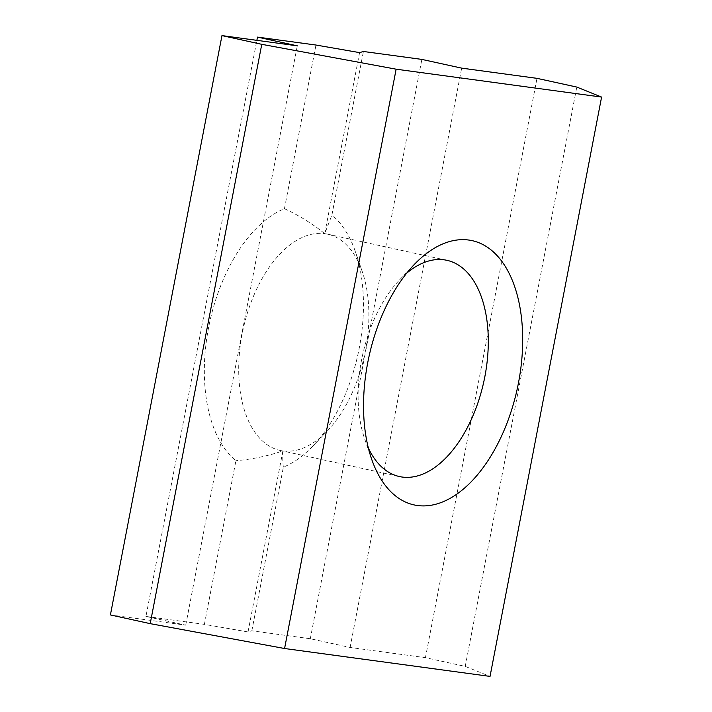 <?xml version="1.0" encoding="UTF-8"?>
<svg xmlns="http://www.w3.org/2000/svg" width="712" height="712" viewBox="0 0 712 712"><rect width="100%" height="100%" fill="white"/><g stroke="black" fill="none" stroke-linecap="round" stroke-linejoin="round"><path stroke-width="0.53" stroke-dasharray="3.56 2.67" d="M368.371 448.079A110.698 62.06 -77.6 0 1 364.704 439.019A110.698 62.06 -77.6 0 1 361.554 360.076A110.698 62.06 -77.6 0 1 399.583 279.861A110.698 62.06 -77.6 0 1 406.694 273.177M242.169 333.919A110.698 62.06 102.4 0 0 280.11 450.411A110.698 62.06 102.4 0 0 282.887 450.901A110.698 62.06 102.4 0 0 327.413 430.849A110.698 62.06 102.4 0 0 362.283 271.69A110.698 62.06 102.4 0 0 327.493 234.15A110.698 62.06 102.4 0 0 324.717 233.652A110.698 62.06 102.4 0 0 242.169 333.919M110.404 614.928L185.734 625.154L145.942 616.432L256.881 40.335M185.734 625.154L297.296 45.826M145.942 616.432L204.397 624.362L248.025 631.944L251.843 630.805L310.307 638.735L350.099 647.457L425.429 657.674L465.23 666.396L490.034 676.4M251.843 630.805L283.367 467.143A135.298 75.855 102.4 0 0 312.764 446.175A135.298 75.855 102.4 0 0 355.377 251.648A135.298 75.855 102.4 0 0 331.89 215.131L363.405 51.478M310.307 638.735L421.869 59.407M204.397 624.362L235.912 460.709A135.298 75.855 102.4 0 1 208.571 327.698A135.298 75.855 102.4 0 1 284.444 208.696L315.959 45.034M350.099 647.457L461.661 68.129M425.429 657.674L536.99 78.347M283.367 467.143C282.798 463.396 282.637 457.985 282.887 450.901C267.979 455.992 252.324 459.267 235.912 460.709M284.444 208.696C299.254 215.558 312.675 223.88 324.717 233.652L331.89 215.131M359.587 52.617L324.717 233.652M282.887 450.901L248.025 631.944M465.23 666.396L576.791 87.069M280.11 450.411L399.494 476.568M327.493 234.15L446.878 260.307M364.704 439.019L371.611 459.071M399.583 279.861L414.233 264.544M362.283 271.69L355.377 251.648M327.413 430.849L312.764 446.175"/><path stroke-width="1.07" d="M406.694 273.177A110.698 62.06 -77.6 0 1 444.11 259.809A110.698 62.06 -77.6 0 1 446.878 260.307A110.698 62.06 -77.6 0 1 483.813 381.721A110.698 62.06 -77.6 0 1 399.494 476.568A110.698 62.06 -77.6 0 1 368.371 448.079M468.656 240.033A135.298 75.855 -77.6 0 1 502.806 433.27A135.298 75.855 -77.6 0 1 371.611 459.071A135.298 75.855 -77.6 0 1 414.233 264.544A135.298 75.855 -77.6 0 1 468.656 240.033M257.504 37.104L297.296 45.826L221.966 35.6L261.767 44.322L396.139 69.189L601.596 97.072L576.791 87.069L536.99 78.347L461.661 68.129L421.869 59.407L363.405 51.478L359.587 52.617L315.959 45.034L257.504 37.104L256.881 40.335M601.596 97.072L490.034 676.4L284.577 648.516L150.205 623.65L110.404 614.928L221.966 35.6M150.205 623.65L261.767 44.322M284.577 648.516L396.139 69.189"/></g></svg>
